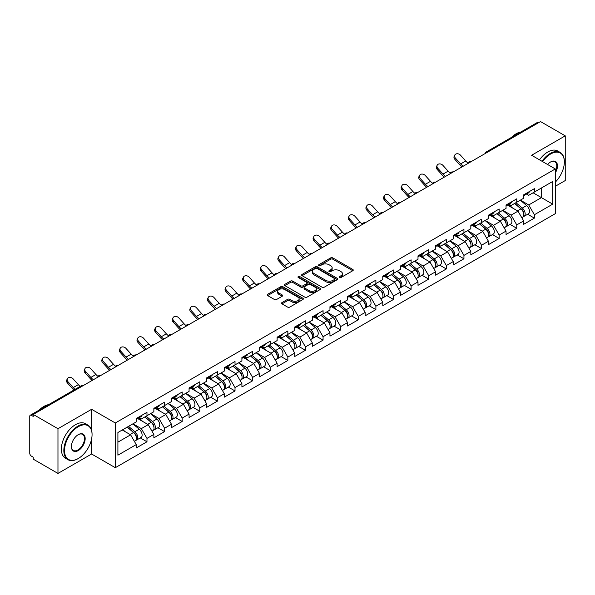 <?xml version="1.0" encoding="UTF-8"?>
<svg xmlns="http://www.w3.org/2000/svg" width="595" height="595" viewBox="0 0 595 595"><rect width="100%" height="100%" fill="white"/><g stroke="black" fill="none" stroke-linecap="round" stroke-linejoin="round"><path stroke-width="0.89" d="M339.47 277.508A1.093 0.632 0 0 0 341.017 277.508L352.79 270.718A1.569 0.907 0 0 0 353.252 270.078A1.569 0.907 0 0 0 352.79 269.438L332.843 257.918A1.569 0.907 0 0 0 330.627 257.918L318.861 264.716A1.093 0.632 0 0 0 318.533 265.162A1.093 0.632 0 0 0 318.861 265.615A1.093 0.632 0 0 0 320.408 265.615L321.932 264.73A5.013 2.893 0 0 1 329.02 264.73L330.686 265.69A5.013 2.893 0 0 1 332.151 267.743A5.013 2.893 0 0 1 330.686 269.788L329.161 270.666A1.093 0.632 0 0 0 328.842 271.112A1.093 0.632 0 0 0 329.161 271.565A1.093 0.632 0 0 0 330.716 271.565L332.233 270.68A5.013 2.893 0 0 1 339.329 270.68L340.987 271.64A5.013 2.893 0 0 1 342.46 273.693A5.013 2.893 0 0 1 340.987 275.738L339.47 276.615A1.093 0.632 0 0 0 339.143 277.062A1.093 0.632 0 0 0 339.47 277.508L339.47 276.615M281.993 302.572A1.569 0.907 0 0 0 281.532 303.212A1.569 0.907 0 0 0 281.993 303.852L287.586 307.079A1.569 0.907 0 0 0 289.802 307.079L302.877 299.53A1.569 0.907 0 0 0 303.331 298.891A1.569 0.907 0 0 0 302.877 298.251L282.93 286.738A1.569 0.907 0 0 0 280.714 286.738L267.638 294.287A1.569 0.907 0 0 0 267.185 294.927A1.569 0.907 0 0 0 267.638 295.566L274.399 299.471A1.569 0.907 0 0 0 276.615 299.471L282.209 296.236A1.569 0.907 0 0 0 282.67 295.596A1.569 0.907 0 0 0 282.209 294.956L278.862 293.023A4.195 2.417 0 0 1 277.634 291.312A4.195 2.417 0 0 1 280.223 289.073A4.195 2.417 0 0 1 284.789 289.601L297.916 297.18A4.195 2.417 0 0 1 299.144 298.891A4.195 2.417 0 0 1 296.555 301.13A4.195 2.417 0 0 1 291.989 300.601L289.802 299.337A1.569 0.907 0 0 0 287.586 299.337L281.993 302.572L281.993 303.852L287.586 300.646L287.586 299.337M91.608 409.301L57.968 428.72L33.246 414.447L540.528 121.573L565.25 135.846L531.61 155.265L555.313 168.95L115.311 422.986L91.608 409.301L91.608 430.43M322.044 287.184A1.569 0.907 0 0 0 324.26 287.184L337.335 279.635A1.569 0.907 0 0 0 337.789 278.995A1.569 0.907 0 0 0 337.335 278.356L317.388 266.843A1.569 0.907 0 0 0 315.171 266.843L302.096 274.392A1.569 0.907 0 0 0 301.643 275.031A1.569 0.907 0 0 0 302.096 275.671L322.044 287.184M298.712 277.746A1.093 0.632 0 0 1 299.828 277.902L299.828 276.601L320.103 288.307A1.569 0.907 0 0 1 320.564 288.947A1.569 0.907 0 0 1 320.103 289.587L307.027 297.136A1.569 0.907 0 0 1 304.811 297.136L284.871 285.622L284.871 284.343A1.569 0.907 0 0 0 284.41 284.983A1.569 0.907 0 0 0 284.871 285.622M284.871 284.343L290.464 281.108A1.569 0.907 0 0 1 292.68 281.108L300.772 285.779A1.569 0.907 0 0 0 302.989 285.779L306.7 283.637A1.569 0.907 0 0 0 307.154 282.997A1.569 0.907 0 0 0 306.7 282.357L298.274 277.493A1.093 0.632 0 0 1 297.954 277.047A1.093 0.632 0 0 1 298.63 276.459A1.093 0.632 0 0 1 299.828 276.601M57.968 428.72L57.968 473.427L91.608 454.007L115.311 467.692L115.311 422.986M115.311 467.692L555.313 213.657L555.313 168.95M140.279 437.92L146.972 441.788L146.972 438.396L141.335 428.623L132.975 423.804M146.972 441.788L136.255 447.976L136.255 444.591L117.907 455.182L117.907 432.498L136.255 421.907L136.255 418.523L146.972 412.328L146.972 415.719L153.86 411.74L153.86 408.356L164.584 402.161L164.584 405.552L171.472 401.58L171.472 398.189L182.196 391.993L182.196 395.385L189.076 391.413L189.076 388.022L199.801 381.834L199.801 385.218L206.688 381.246L206.688 377.855L217.413 371.667L217.413 375.051L224.3 371.079L224.3 367.688L235.018 361.5L235.018 364.884L241.905 360.912L241.905 357.521L252.63 351.333L252.63 354.717L259.517 350.745L259.517 347.354L270.242 341.166L270.242 344.55L277.129 340.578L277.129 337.187L287.846 330.999L287.846 334.383L294.733 330.411L294.733 327.019L305.458 320.831L305.458 324.223L312.345 320.244L312.345 316.852L323.07 310.664L323.07 314.056L329.95 310.077L329.95 306.685L340.675 300.497L340.675 303.889L347.562 299.91L347.562 296.526L358.287 290.33L358.287 293.722L365.174 289.743L365.174 286.359L375.891 280.163L375.891 283.555L382.778 279.576L382.778 276.192L393.503 269.996L393.503 273.388L400.39 269.409L400.39 266.024L411.115 259.829L411.115 263.221L418.002 259.242L418.002 255.857L428.72 249.662L428.72 253.054L435.607 249.082L435.607 245.69L446.332 239.495L446.332 242.886L453.219 238.915L453.219 235.523L463.944 229.335L463.944 232.719L470.823 228.748L470.823 225.356L481.548 219.168L481.548 222.552L488.436 218.581L488.436 215.189L499.16 209.001L499.16 212.385L506.048 208.414L506.048 205.022L516.765 198.834L516.765 202.218L523.652 198.247L523.652 194.855L534.377 188.667L534.377 192.051L552.718 181.468L552.718 204.145L534.377 214.736L528.732 204.955L520.38 200.136M527.683 214.26L534.377 218.12L534.377 214.736M534.377 218.12L523.652 224.315L523.652 220.924L516.765 224.903L511.127 215.122L502.768 210.303M510.071 224.419L516.765 228.287L516.765 224.903M516.765 228.287L506.048 234.482L506.048 231.091L499.16 235.07L493.515 225.289L485.163 220.47M492.459 234.586L499.16 238.454L499.16 235.07M499.16 238.454L488.436 244.649L488.436 241.258L481.548 245.237L475.903 235.456L467.551 230.637M474.855 244.753L481.548 248.621L481.548 245.237M481.548 248.621L470.823 254.816L470.823 251.425L463.944 255.404L458.299 245.623L449.946 240.804M457.243 254.92L463.944 258.788L463.944 255.404M463.944 258.788L453.219 264.983L453.219 261.592L446.332 265.563L440.687 255.791L432.334 250.971M439.631 265.087L446.332 268.955L446.332 265.563M446.332 268.955L435.607 275.15L435.607 271.759L428.72 275.73L423.075 265.958L414.722 261.138M422.026 275.254L428.72 279.122L428.72 275.73M428.72 279.122L418.002 285.31L418.002 281.926L411.115 285.897L405.47 276.125L397.118 271.305M404.414 285.421L411.115 289.289L411.115 285.897M411.115 289.289L400.39 295.477L400.39 292.093L393.503 296.065L387.858 286.292L379.506 281.465M386.81 295.589L393.503 299.456L393.503 296.065M393.503 299.456L382.778 305.644L382.778 302.26L375.891 306.232L370.254 296.459L361.894 291.632M369.197 305.756L375.891 309.623L375.891 306.232M375.891 309.623L365.174 315.811L365.174 312.427L358.287 316.399L352.642 306.626L344.289 301.799M351.586 315.923L358.287 319.79L358.287 316.399M358.287 319.79L347.562 325.978L347.562 322.594L340.675 326.566L335.03 316.793L326.677 311.966M333.981 326.09L340.675 329.957L340.675 326.566M340.675 329.957L329.95 336.145L329.95 332.754L323.07 336.733L317.425 326.96L309.073 322.133M316.369 336.257L323.07 340.124L323.07 336.733M323.07 340.124L312.345 346.312L312.345 342.921L305.458 346.9L299.813 337.127L291.461 332.3M298.764 346.424L305.458 350.291L305.458 346.9M305.458 350.291L294.733 356.479L294.733 353.088L287.846 357.067L282.209 347.287L273.849 342.467M281.152 356.591L287.846 360.458L287.846 357.067M287.846 360.458L277.129 366.646L277.129 363.255L270.242 367.234L264.596 357.454L256.244 352.634M263.54 366.758L270.242 370.618L270.242 367.234M270.242 370.618L259.517 376.813L259.517 373.422L252.63 377.401L246.984 367.621L238.632 362.801M245.936 376.918L252.63 380.785L252.63 377.401M252.63 380.785L241.905 386.981L241.905 383.589L235.018 387.568L229.38 377.788L221.028 372.968M228.324 387.085L235.018 390.952L235.018 387.568M235.018 390.952L224.3 397.148L224.3 393.756L217.413 397.735L211.768 387.955L203.416 383.135M210.712 397.252L217.413 401.119L217.413 397.735M217.413 401.119L206.688 407.315L206.688 403.923L199.801 407.902L194.156 398.122L185.804 393.302M193.107 407.419L199.801 411.286L199.801 407.902M199.801 411.286L189.076 417.482L189.076 414.09L182.196 418.062L176.551 408.289L168.199 403.47M175.495 417.586L182.196 421.453L182.196 418.062M182.196 421.453L171.472 427.649L171.472 424.257L164.584 428.229L158.939 418.456L150.587 413.637M157.891 427.753L164.584 431.62L164.584 428.229M164.584 431.62L153.86 437.808L153.86 434.424L146.972 438.396M139.148 417.72L141.335 418.977L146.972 415.719M141.335 428.623L148.215 424.644L137.683 418.568M153.86 434.424L148.215 424.644M156.76 407.553L158.939 408.81L164.584 405.552M158.939 418.456L165.827 414.484L155.288 408.401M171.472 424.257L165.827 414.484M174.365 397.386L176.551 398.643L182.196 395.385M176.551 408.289L183.439 404.317L172.9 398.234M189.076 414.09L183.439 404.317M191.977 387.219L194.156 388.476L199.801 385.218M194.156 398.122L201.043 394.15L190.512 388.066M206.688 403.923L201.043 394.15M209.589 377.051L211.768 378.308L217.413 375.051M211.768 387.955L218.655 383.983L208.116 377.899M224.3 393.756L218.655 383.983M227.193 366.884L229.38 368.141L235.018 364.884M229.38 377.788L236.26 373.816L225.728 367.732M241.905 383.589L236.26 373.816M244.805 356.717L246.984 357.974L252.63 354.717M246.984 367.621L253.872 363.649L243.34 357.565M259.517 373.422L253.872 363.649M262.41 346.55L264.596 347.815L270.242 344.55M264.596 357.454L271.484 353.482L260.945 347.398M277.129 363.255L271.484 353.482M280.022 336.383L282.209 337.648L287.846 334.383M282.209 347.287L289.088 343.315L278.557 337.231M294.733 353.088L289.088 343.315M297.634 326.216L299.813 327.481L305.458 324.223M299.813 337.127L306.7 333.148L296.161 327.064M312.345 342.921L306.7 333.148M315.238 316.049L317.425 317.313L323.07 314.056M317.425 326.96L324.312 322.981L313.773 316.897M329.95 332.754L324.312 322.981M332.85 305.882L335.03 307.146L340.675 303.889M335.03 316.793L341.917 312.814L331.385 306.73M347.562 322.594L341.917 312.814M350.462 295.722L352.642 296.979L358.287 293.722M352.642 306.626L359.529 302.647L348.99 296.563M365.174 312.427L359.529 302.647M368.067 285.555L370.254 286.812L375.891 283.555M370.254 296.459L377.133 292.48L366.602 286.396M382.778 302.26L377.133 292.48M385.679 275.388L387.858 276.645L393.503 273.388M387.858 286.292L394.745 282.313L384.214 276.236M400.39 292.093L394.745 282.313M403.284 265.221L405.47 266.478L411.115 263.221M405.47 276.125L412.357 272.146L401.818 266.069M418.002 281.926L412.357 272.146M420.896 255.054L423.075 256.311L428.72 253.054M423.075 265.958L429.962 261.986L419.43 255.902M435.607 271.759L429.962 261.986M438.508 244.887L440.687 246.144L446.332 242.886M440.687 255.791L447.574 251.819L437.035 245.735M453.219 261.592L447.574 251.819M456.112 234.72L458.299 235.977L463.944 232.719M458.299 245.623L465.186 241.652L454.647 235.568M470.823 251.425L465.186 241.652M473.724 224.553L475.903 225.81L481.548 222.552M475.903 235.456L482.79 231.485L472.259 225.401M488.436 241.258L482.79 231.485M491.336 214.386L493.515 215.643L499.16 212.385M493.515 225.289L500.402 221.318L489.863 215.234M506.048 231.091L500.402 221.318M508.941 204.219L511.127 205.476L516.765 202.218M511.127 215.122L518.007 211.151L507.476 205.067M523.652 220.924L518.007 211.151M538.839 122.548L487.699 152.075M486.978 152.491A2.395 1.383 120 0 1 487.588 152.008A2.395 1.383 60 0 0 486.39 151.889L537.523 122.369A2.395 1.383 60 0 1 538.72 122.488M526.553 194.052L528.732 195.316L534.377 192.051M528.732 204.955L541.435 197.629L541.435 187.983L552.718 181.468M533.083 192.802L552.718 204.145M555.313 186.287L565.25 180.553L565.25 135.846M57.968 473.427L33.246 459.154L33.246 457.198L31.446 456.157A2.395 1.383 -120 0 1 29.75 453.226L29.75 416.336A2.395 1.383 -120 0 1 30.248 415.243A2.395 1.383 -120 0 1 31.446 415.362L33.246 416.403L33.246 414.447M117.907 442.145L130.61 434.811L122.258 429.992M136.255 444.591L130.61 434.811M91.608 454.007L91.608 438.954M339.901 277.664L340.987 277.039A5.013 2.893 0 0 0 342.46 274.994L342.46 273.693M332.151 267.743L332.151 269.044A5.013 2.893 0 0 1 330.686 271.089L329.6 271.714M352.768 270.725L332.843 259.227A1.569 0.907 0 0 0 330.627 259.227L319.299 265.764M337.335 278.356L337.335 279.635L317.388 268.144A1.569 0.907 0 0 0 315.171 268.144L302.119 275.686L302.096 274.392M334.561 279.449A1.093 0.632 0 0 0 334.888 278.995A1.093 0.632 0 0 0 334.561 278.549L317.061 268.442A1.093 0.632 0 0 0 315.506 268.442L313.9 269.371A5.013 2.893 0 0 0 312.435 271.417A5.013 2.893 0 0 0 313.9 273.462L325.867 280.371A5.013 2.893 0 0 0 332.955 280.371L334.561 279.449L334.561 280.751A1.093 0.632 0 0 0 334.888 280.305L334.888 278.995M312.435 271.417L312.435 272.718A5.013 2.893 0 0 0 313.9 274.771L313.9 273.462M334.561 280.751L332.955 281.68A5.013 2.893 0 0 1 325.867 281.68L313.9 274.771M284.893 285.63L290.464 282.409L290.464 281.108M307.154 282.997L307.154 284.298A1.569 0.907 0 0 1 306.7 284.938L302.989 287.08A1.569 0.907 0 0 1 300.772 287.08L292.68 282.409A1.569 0.907 0 0 0 290.464 282.409M299.828 277.902L320.08 289.594M309.162 290.628A4.195 2.417 0 0 0 313.729 291.148A4.195 2.417 0 0 0 316.317 288.917A4.195 2.417 0 0 0 315.09 287.199L310.464 284.529A1.569 0.907 0 0 0 308.247 284.529L304.536 286.678A1.569 0.907 0 0 0 304.075 287.318A1.569 0.907 0 0 0 304.536 287.958L309.162 290.628L309.162 291.929A4.195 2.417 0 0 0 313.729 292.45A4.195 2.417 0 0 0 316.317 290.219L316.317 288.917M304.075 287.318L304.075 288.62A1.569 0.907 0 0 0 304.536 289.259L304.536 287.958M309.162 291.929L304.536 289.259M299.144 298.891L299.144 300.2A4.195 2.417 0 0 1 296.555 302.431A4.195 2.417 0 0 1 291.989 301.91L289.802 300.646A1.569 0.907 0 0 0 287.586 300.646M277.634 291.312L277.634 292.614A4.195 2.417 0 0 0 278.862 294.324L278.862 293.023M282.194 296.25L278.862 294.324M302.855 299.545L282.93 288.039A1.569 0.907 0 0 0 280.714 288.039L267.661 295.581M522.313 209.849L521.518 209.395M523.317 216.565A5.266 3.042 -120 0 0 524.083 216.327A5.266 3.042 -120 0 0 525.035 212.653A5.266 3.042 -120 0 0 522.291 208.064L515.939 202.702M524.083 216.327L528.434 213.821A5.266 3.042 -120 0 0 529.379 210.139A5.266 3.042 -120 0 0 526.635 205.55L520.283 200.195M514.712 203.408L521.964 209.522A3.191 1.845 60 0 1 523.682 213.456M521.77 217.666L522.73 217.116A5.266 3.042 -120 0 0 523.682 213.434A5.266 3.042 -120 0 0 520.937 208.845L514.586 203.483M512.749 208.116L508.465 204.494M461.936 166.95A12.77 7.371 60 0 1 460.024 165.105L454.84 159.334A3.592 2.752 -152.4 0 1 454.201 156.202L454.818 155.02A3.592 2.752 27.6 0 0 455.465 158.151L460.642 163.923A10.695 6.173 -120 0 0 463.23 166.198M467.886 162.971A10.695 6.173 -120 0 1 465.721 160.992L460.537 155.221A3.592 2.752 27.6 0 0 454.818 155.02M525.065 194.037A5.266 3.042 60 0 1 524.083 195.472A5.266 3.042 60 0 1 523.652 195.658M529.416 191.53A5.266 3.042 60 0 1 528.434 192.966L524.083 195.472M555.313 182.122A19.479 11.245 120 0 0 564.35 161.981A19.479 11.245 120 0 0 550.576 154.031A19.479 11.245 120 0 0 542.581 161.595M542 161.26A19.955 11.521 -60 0 1 550.234 153.443A19.955 11.521 -60 0 1 560.215 152.454A19.955 11.521 -60 0 1 564.35 161.587A19.955 11.521 -60 0 1 564.343 161.788M547.586 164.488A9.736 5.623 -60 0 1 550.576 161.981L550.576 161.981A9.736 5.623 -60 0 1 556.972 163.29A9.736 5.623 -60 0 1 555.313 172.959M555.313 171.568A9.26 5.348 120 0 0 554.867 161.714A9.26 5.348 120 0 0 550.405 162.078M511.403 137.452A19.955 11.521 -60 0 1 516.148 133.756A19.955 11.521 -60 0 1 520.893 131.971M539.516 159.832A19.955 11.521 -60 0 1 547.757 152.008A19.955 11.521 -60 0 1 557.731 151.018L560.215 152.454M77.952 458.7L78.287 458.507A19.479 11.245 120 0 0 92.061 434.647A19.479 11.245 120 0 0 78.287 426.697A19.479 11.245 120 0 0 64.52 450.549A19.479 11.245 120 0 0 78.287 458.507L77.952 458.7A19.955 11.521 -60 0 1 67.971 459.69A19.955 11.521 -60 0 1 64.915 443.699A19.955 11.521 -60 0 1 77.952 426.117A19.955 11.521 -60 0 1 87.926 425.128A19.955 11.521 -60 0 1 92.061 434.261A19.955 11.521 -60 0 1 92.061 434.454M78.287 434.647L78.287 434.647A9.736 5.623 -60 0 1 85.174 438.627A9.736 5.623 -60 0 1 78.287 450.556A9.736 5.623 -60 0 1 71.4 446.577A9.736 5.623 -60 0 1 78.287 434.647L78.287 434.647M71.407 446.376A9.26 5.348 120 0 0 73.319 450.422A9.26 5.348 120 0 0 77.952 449.969A9.26 5.348 120 0 0 83.999 441.81A9.26 5.348 120 0 0 82.579 434.387A9.26 5.348 120 0 0 78.116 434.752M39.114 410.119A19.955 11.521 -60 0 1 43.859 406.43A19.955 11.521 -60 0 1 48.604 404.645M67.971 459.69L65.487 458.254A19.955 11.521 -60 0 1 62.43 442.264A19.955 11.521 -60 0 1 75.468 424.681A19.955 11.521 -60 0 1 85.442 423.692L87.926 425.128M504.701 220.016L503.913 219.562M505.713 226.732A5.266 3.042 -120 0 0 506.479 226.494A5.266 3.042 -120 0 0 507.423 222.82A5.266 3.042 -120 0 0 504.679 218.224L498.327 212.869M506.479 226.494L510.822 223.988A5.266 3.042 -120 0 0 511.767 220.306A5.266 3.042 -120 0 0 509.03 215.717L502.671 210.355M497.108 213.575L504.352 219.689A3.191 1.845 60 0 1 506.077 223.623M504.166 227.833L505.125 227.283A5.266 3.042 -120 0 0 506.07 223.601A5.266 3.042 -120 0 0 503.325 219.012L496.974 213.65M495.144 218.283L490.853 214.661M487.089 230.183L486.301 229.73M488.101 236.899A5.266 3.042 -120 0 0 488.867 236.661A5.266 3.042 -120 0 0 489.811 232.98A5.266 3.042 -120 0 0 487.074 228.391L480.715 223.036M488.867 236.661L493.218 234.155A5.266 3.042 -120 0 0 494.162 230.473A5.266 3.042 -120 0 0 491.418 225.884L485.066 220.522M479.496 223.742L486.74 229.856A3.191 1.845 60 0 1 488.465 233.79M486.554 238L487.513 237.45A5.266 3.042 -120 0 0 488.458 233.768A5.266 3.042 -120 0 0 485.713 229.179L479.362 223.817M477.532 228.443L473.248 224.828M469.485 240.35L468.696 239.897M470.496 247.066A5.266 3.042 -120 0 0 471.262 246.828A5.266 3.042 -120 0 0 472.207 243.147A5.266 3.042 -120 0 0 469.462 238.558L463.111 233.203M471.262 246.828L475.606 244.322A5.266 3.042 -120 0 0 476.55 240.64A5.266 3.042 -120 0 0 473.806 236.051L467.454 230.689M461.884 233.909L469.135 240.023A3.191 1.845 60 0 1 470.853 243.957M468.942 248.167L469.901 247.609A5.266 3.042 -120 0 0 470.853 243.935A5.266 3.042 -120 0 0 468.109 239.339L461.757 233.984M459.92 238.61L455.636 234.995M451.873 250.517L451.084 250.064M452.884 257.233A5.266 3.042 -120 0 0 453.65 256.995A5.266 3.042 -120 0 0 454.595 253.314A5.266 3.042 -120 0 0 451.85 248.725L445.499 243.37M453.65 256.995L457.994 254.489A5.266 3.042 -120 0 0 458.946 250.807A5.266 3.042 -120 0 0 456.201 246.218L449.85 240.856M444.279 244.076L451.523 250.19A3.191 1.845 60 0 1 453.249 254.125M451.337 258.334L452.297 257.776A5.266 3.042 -120 0 0 453.241 254.095A5.266 3.042 -120 0 0 450.497 249.506L444.145 244.151M442.316 248.777L438.024 245.162M434.268 260.684L433.472 260.231M435.272 267.4A5.266 3.042 -120 0 0 436.038 267.162A5.266 3.042 -120 0 0 436.99 263.481A5.266 3.042 -120 0 0 434.246 258.892L427.894 253.537M436.038 267.162L440.389 264.656A5.266 3.042 -120 0 0 441.334 260.974A5.266 3.042 -120 0 0 438.589 256.386L432.238 251.023M426.667 254.243L433.911 260.357A3.191 1.845 60 0 1 435.637 264.292M433.725 268.501L434.685 267.943A5.266 3.042 -120 0 0 435.629 264.262A5.266 3.042 -120 0 0 432.892 259.673L426.533 254.318M424.704 258.944L420.42 255.329M444.331 177.109A12.77 7.371 60 0 1 442.42 175.272L437.236 169.501A3.592 2.752 -152.4 0 1 436.589 166.369L437.206 165.187A3.592 2.752 27.6 0 0 437.853 168.318L443.037 174.09A10.695 6.173 -120 0 0 445.618 176.365M450.274 173.138A10.695 6.173 -120 0 1 448.117 171.159L442.933 165.388A3.592 2.752 27.6 0 0 437.206 165.187M507.461 204.204A5.266 3.042 60 0 1 506.479 205.639A5.266 3.042 60 0 1 506.048 205.818M511.804 201.698A5.266 3.042 60 0 1 510.822 203.133L506.479 205.639M426.719 187.276A12.77 7.371 60 0 1 424.808 185.439L419.624 179.668A3.592 2.752 -152.4 0 1 418.984 176.537L419.601 175.354A3.592 2.752 27.6 0 0 420.241 178.485L425.425 184.257A10.695 6.173 -120 0 0 428.013 186.533M432.669 183.305A10.695 6.173 -120 0 1 430.505 181.326L425.321 175.555A3.592 2.752 27.6 0 0 419.601 175.354M489.849 214.371A5.266 3.042 60 0 1 488.867 215.807A5.266 3.042 60 0 1 488.436 215.985M494.192 211.865A5.266 3.042 60 0 1 493.218 213.3L488.867 215.807M409.115 197.443A12.77 7.371 60 0 1 407.203 195.606L402.019 189.835A3.592 2.752 -152.4 0 1 401.372 186.704L401.989 185.521A3.592 2.752 27.6 0 0 402.637 188.652L407.82 194.424A10.695 6.173 -120 0 0 410.401 196.7M415.057 193.472A10.695 6.173 -120 0 1 412.9 191.493L407.716 185.722A3.592 2.752 27.6 0 0 401.989 185.521M472.237 224.538A5.266 3.042 60 0 1 471.262 225.974A5.266 3.042 60 0 1 470.823 226.152M476.588 222.032A5.266 3.042 60 0 1 475.606 223.467L471.262 225.974M391.503 207.61A12.77 7.371 60 0 1 389.591 205.773L384.407 200.002A3.592 2.752 -152.4 0 1 383.768 196.871L384.385 195.688A3.592 2.752 27.6 0 0 385.024 198.819L390.208 204.591A10.695 6.173 -120 0 0 392.797 206.867M397.445 203.639A10.695 6.173 -120 0 1 395.288 201.66L390.104 195.889A3.592 2.752 27.6 0 0 384.385 195.688M454.632 234.705A5.266 3.042 60 0 1 453.65 236.141A5.266 3.042 60 0 1 453.219 236.319M458.976 232.199A5.266 3.042 60 0 1 457.994 233.634L453.65 236.141M373.891 217.777A12.77 7.371 60 0 1 371.979 215.94L366.795 210.169A3.592 2.752 -152.4 0 1 366.156 207.038L366.773 205.855A3.592 2.752 27.6 0 0 367.413 208.986L372.596 214.758A10.695 6.173 -120 0 0 375.185 217.034M379.841 213.806A10.695 6.173 -120 0 1 377.676 211.827L372.492 206.056A3.592 2.752 27.6 0 0 366.773 205.855M437.02 244.872A5.266 3.042 60 0 1 436.038 246.308A5.266 3.042 60 0 1 435.607 246.486M441.364 242.366A5.266 3.042 60 0 1 440.389 243.801L436.038 246.308M416.656 270.851L415.868 270.398M417.668 277.567A5.266 3.042 -120 0 0 418.434 277.329A5.266 3.042 -120 0 0 419.378 273.648A5.266 3.042 -120 0 0 416.634 269.059L410.282 263.697M418.434 277.329L422.777 274.823A5.266 3.042 -120 0 0 423.722 271.142A5.266 3.042 -120 0 0 420.977 266.553L414.626 261.19M409.055 264.403L416.307 270.524A3.191 1.845 60 0 1 418.032 274.451M416.121 278.668L417.08 278.11A5.266 3.042 -120 0 0 418.025 274.429A5.266 3.042 -120 0 0 415.28 269.84L408.929 264.485M407.099 269.111L402.808 265.496M356.286 227.945A12.77 7.371 60 0 1 354.375 226.1L349.191 220.336A3.592 2.752 -152.4 0 1 348.544 217.205L349.161 216.022A3.592 2.752 27.6 0 0 349.808 219.153L354.992 224.925A10.695 6.173 -120 0 0 357.573 227.201M362.229 223.965A10.695 6.173 -120 0 1 360.072 221.987L354.888 216.223A3.592 2.752 27.6 0 0 349.161 216.022M419.416 255.039A5.266 3.042 60 0 1 418.434 256.475A5.266 3.042 60 0 1 418.002 256.653M423.759 252.533A5.266 3.042 60 0 1 422.777 253.968L418.434 256.475M399.044 281.019L398.256 280.565M400.056 287.735A5.266 3.042 -120 0 0 400.822 287.497A5.266 3.042 -120 0 0 401.766 283.815A5.266 3.042 -120 0 0 399.029 279.226L392.67 273.864M400.822 287.497L405.165 284.99A5.266 3.042 -120 0 0 406.117 281.309A5.266 3.042 -120 0 0 403.373 276.72L397.021 271.357M391.451 274.57L398.695 280.684A3.191 1.845 60 0 1 400.42 284.618M398.509 288.835L399.468 288.278A5.266 3.042 -120 0 0 400.413 284.596A5.266 3.042 -120 0 0 397.668 280.007L391.317 274.652M389.487 279.278L385.196 275.663M338.674 238.112A12.77 7.371 60 0 1 336.763 236.267L331.579 230.503A3.592 2.752 -152.4 0 1 330.939 227.372L331.556 226.189A3.592 2.752 27.6 0 0 332.196 229.32L337.38 235.092A10.695 6.173 -120 0 0 339.968 237.368M344.617 234.133A10.695 6.173 -120 0 1 342.46 232.154L337.276 226.39A3.592 2.752 27.6 0 0 331.556 226.189M401.804 265.206A5.266 3.042 60 0 1 400.822 266.642A5.266 3.042 60 0 1 400.39 266.82M406.147 262.7A5.266 3.042 60 0 1 405.165 264.135L400.822 266.642M381.44 291.186L380.644 290.732M382.444 297.902A5.266 3.042 -120 0 0 383.21 297.664A5.266 3.042 -120 0 0 384.162 293.982A5.266 3.042 -120 0 0 381.417 289.393L375.066 284.031M383.21 297.664L387.561 295.157A5.266 3.042 -120 0 0 388.505 291.476A5.266 3.042 -120 0 0 385.761 286.887L379.409 281.524M373.839 284.737L381.09 290.851A3.191 1.845 60 0 1 382.808 294.785M380.897 299.002L381.856 298.445A5.266 3.042 -120 0 0 382.808 294.763A5.266 3.042 -120 0 0 380.064 290.174L373.712 284.819M371.875 289.445L367.591 285.831M321.062 248.279A12.77 7.371 60 0 1 319.151 246.434L313.967 240.67A3.592 2.752 -152.4 0 1 313.327 237.539L313.944 236.356A3.592 2.752 27.6 0 0 314.591 239.488L319.768 245.259A10.695 6.173 -120 0 0 322.356 247.535M327.012 244.3A10.695 6.173 -120 0 1 324.848 242.321L319.664 236.557A3.592 2.752 27.6 0 0 313.944 236.356M384.191 275.373A5.266 3.042 60 0 1 383.21 276.809A5.266 3.042 60 0 1 382.778 276.987M388.542 272.867A5.266 3.042 60 0 1 387.561 274.302L383.21 276.809M363.828 301.353L363.039 300.899M364.839 308.069A5.266 3.042 -120 0 0 365.605 307.831A5.266 3.042 -120 0 0 366.55 304.149A5.266 3.042 -120 0 0 363.805 299.56L357.454 294.198M365.605 307.831L369.949 305.324A5.266 3.042 -120 0 0 370.893 301.643A5.266 3.042 -120 0 0 368.156 297.054L361.797 291.691M356.234 294.904L363.478 301.018A3.191 1.845 60 0 1 365.204 304.952M363.292 309.169L364.252 308.612A5.266 3.042 -120 0 0 365.196 304.93A5.266 3.042 -120 0 0 362.452 300.341L356.1 294.979M354.27 299.612L349.979 295.998M303.457 258.446A12.77 7.371 60 0 1 301.546 256.601L296.362 250.837A3.592 2.752 -152.4 0 1 295.715 247.706L296.332 246.523A3.592 2.752 27.6 0 0 296.979 249.655L302.163 255.426A10.695 6.173 -120 0 0 304.744 257.702M309.4 254.467A10.695 6.173 -120 0 1 307.243 252.488L302.059 246.724A3.592 2.752 27.6 0 0 296.332 246.523M366.587 285.541A5.266 3.042 60 0 1 365.605 286.976A5.266 3.042 60 0 1 365.174 287.154M370.93 283.034A5.266 3.042 60 0 1 369.949 284.47L365.605 286.976M346.216 311.52L345.427 311.059M347.227 318.236A5.266 3.042 -120 0 0 347.993 317.998A5.266 3.042 -120 0 0 348.945 314.316A5.266 3.042 -120 0 0 346.201 309.727L339.842 304.365M347.993 317.998L352.344 315.484A5.266 3.042 -120 0 0 353.289 311.81A5.266 3.042 -120 0 0 350.544 307.221L344.193 301.858M338.622 305.071L345.866 311.185A3.191 1.845 60 0 1 347.592 315.119M345.68 319.329L346.64 318.779A5.266 3.042 -120 0 0 347.584 315.097A5.266 3.042 -120 0 0 344.847 310.508L338.488 305.146M336.658 309.779L332.374 306.165M285.845 268.613A12.77 7.371 60 0 1 283.934 266.768L278.75 260.997A3.592 2.752 -152.4 0 1 278.11 257.866L278.728 256.69A3.592 2.752 27.6 0 0 279.367 259.822L284.551 265.593A10.695 6.173 -120 0 0 287.14 267.869M291.795 264.634A10.695 6.173 -120 0 1 289.631 262.655L284.447 256.884A3.592 2.752 27.6 0 0 278.728 256.69M348.975 295.708A5.266 3.042 60 0 1 347.993 297.143A5.266 3.042 60 0 1 347.562 297.322M353.318 293.194A5.266 3.042 60 0 1 352.344 294.629L347.993 297.143M328.611 321.687L327.823 321.226M329.623 328.403A5.266 3.042 -120 0 0 330.389 328.165A5.266 3.042 -120 0 0 331.333 324.483A5.266 3.042 -120 0 0 328.589 319.894L322.237 314.532M330.389 328.165L334.732 325.651A5.266 3.042 -120 0 0 335.677 321.969A5.266 3.042 -120 0 0 332.932 317.38L326.581 312.025M321.01 315.238L328.262 321.352A3.191 1.845 60 0 1 329.98 325.287M328.068 329.496L329.028 328.946A5.266 3.042 -120 0 0 329.98 325.264A5.266 3.042 -120 0 0 327.235 320.675L320.884 315.313M319.046 319.946L314.762 316.332M268.241 278.78A12.77 7.371 60 0 1 266.329 276.935L261.146 271.164A3.592 2.752 -152.4 0 1 260.498 268.033L261.116 266.858A3.592 2.752 27.6 0 0 261.763 269.989L266.947 275.753A10.695 6.173 -120 0 0 269.528 278.036M274.183 274.801A10.695 6.173 -120 0 1 272.027 272.822L266.843 267.051A3.592 2.752 27.6 0 0 261.116 266.858M331.363 305.875A5.266 3.042 60 0 1 330.389 307.31A5.266 3.042 60 0 1 329.95 307.489M335.714 303.361A5.266 3.042 60 0 1 334.732 304.796L330.389 307.31M310.999 331.854L310.211 331.393M312.011 338.57A5.266 3.042 -120 0 0 312.777 338.332A5.266 3.042 -120 0 0 313.721 334.65A5.266 3.042 -120 0 0 310.977 330.061L304.625 324.699M312.777 338.332L317.12 335.818A5.266 3.042 -120 0 0 318.072 332.136A5.266 3.042 -120 0 0 315.328 327.548L308.976 322.192M303.405 325.406L310.649 331.519A3.191 1.845 60 0 1 312.375 335.454M310.464 339.663L311.423 339.113A5.266 3.042 -120 0 0 312.368 335.431A5.266 3.042 -120 0 0 309.623 330.842L303.272 325.48M301.442 330.113L297.15 326.491M250.629 288.947A12.77 7.371 60 0 1 248.717 287.102L243.534 281.331A3.592 2.752 -152.4 0 1 242.894 278.2L243.511 277.025A3.592 2.752 27.6 0 0 244.151 280.156L249.335 285.92A10.695 6.173 -120 0 0 251.923 288.196M256.571 284.968A10.695 6.173 -120 0 1 254.415 282.989L249.231 277.218A3.592 2.752 27.6 0 0 243.511 277.025M313.758 316.042A5.266 3.042 60 0 1 312.777 317.477A5.266 3.042 60 0 1 312.345 317.656M318.102 313.528A5.266 3.042 60 0 1 317.12 314.963L312.777 317.477M293.395 342.021L292.599 341.56M294.399 348.737A5.266 3.042 -120 0 0 295.165 348.499A5.266 3.042 -120 0 0 296.117 344.817A5.266 3.042 -120 0 0 293.372 340.228L287.021 334.866M295.165 348.499L299.516 345.985A5.266 3.042 -120 0 0 300.46 342.304A5.266 3.042 -120 0 0 297.716 337.715L291.364 332.36M285.793 335.573L293.038 341.686A3.191 1.845 60 0 1 294.763 345.621M292.852 349.83L293.811 349.28A5.266 3.042 -120 0 0 294.763 345.598A5.266 3.042 -120 0 0 292.019 341.009L285.659 335.647M283.83 340.281L279.546 336.658M233.017 299.114A12.77 7.371 60 0 1 231.105 297.269L225.922 291.498A3.592 2.752 -152.4 0 1 225.282 288.367L225.899 287.192A3.592 2.752 27.6 0 0 226.539 290.323L231.723 296.087A10.695 6.173 -120 0 0 234.311 298.363M238.967 295.135A10.695 6.173 -120 0 1 236.803 293.157L231.619 287.385A3.592 2.752 27.6 0 0 225.899 287.192M296.146 326.209A5.266 3.042 60 0 1 295.165 327.644A5.266 3.042 60 0 1 294.733 327.823M300.497 323.695A5.266 3.042 60 0 1 299.516 325.13L295.165 327.644M275.783 352.188L274.994 351.727M276.794 358.904A5.266 3.042 -120 0 0 277.56 358.666A5.266 3.042 -120 0 0 278.505 354.984A5.266 3.042 -120 0 0 275.76 350.396L269.409 345.033M277.56 358.666L281.904 356.152A5.266 3.042 -120 0 0 282.848 352.471A5.266 3.042 -120 0 0 280.104 347.882L273.752 342.527M268.181 345.74L275.433 351.853A3.191 1.845 60 0 1 277.158 355.788M275.247 359.997L276.206 359.447A5.266 3.042 -120 0 0 277.151 355.765A5.266 3.042 -120 0 0 274.407 351.176L268.055 345.814M266.225 350.448L261.934 346.826M215.412 309.281A12.77 7.371 60 0 1 213.501 307.437L208.317 301.665A3.592 2.752 -152.4 0 1 207.67 298.534L208.287 297.351A3.592 2.752 27.6 0 0 208.934 300.482L214.118 306.254A10.695 6.173 -120 0 0 216.699 308.53M221.355 305.302A10.695 6.173 -120 0 1 219.198 303.324L214.014 297.552A3.592 2.752 27.6 0 0 208.287 297.351M278.542 336.376A5.266 3.042 60 0 1 277.56 337.811A5.266 3.042 60 0 1 277.129 337.99M282.885 333.862A5.266 3.042 60 0 1 281.904 335.297L277.56 337.811M258.171 362.348L257.382 361.894M259.182 369.064A5.266 3.042 -120 0 0 259.948 368.833A5.266 3.042 -120 0 0 260.893 365.151A5.266 3.042 -120 0 0 258.156 360.563L251.797 355.2M259.948 368.833L264.292 366.319A5.266 3.042 -120 0 0 265.244 362.638A5.266 3.042 -120 0 0 262.499 358.049L256.147 352.694M250.577 355.907L257.821 362.02A3.191 1.845 60 0 1 259.546 365.955M257.635 370.164L258.594 369.614A5.266 3.042 -120 0 0 259.539 365.932A5.266 3.042 -120 0 0 256.795 361.344L250.443 355.981M248.613 360.615L244.329 356.993M197.8 319.448A12.77 7.371 60 0 1 195.889 317.604L190.705 311.832A3.592 2.752 -152.4 0 1 190.065 308.701L190.683 307.518A3.592 2.752 27.6 0 0 191.322 310.649L196.506 316.421A10.695 6.173 -120 0 0 199.094 318.697M203.75 315.469A10.695 6.173 -120 0 1 201.586 313.491L196.402 307.719A3.592 2.752 27.6 0 0 190.683 307.518M260.93 346.535A5.266 3.042 60 0 1 259.948 347.971A5.266 3.042 60 0 1 259.517 348.157M265.273 344.029A5.266 3.042 60 0 1 264.292 345.464L259.948 347.971M240.566 372.515L239.77 372.061M241.577 379.231A5.266 3.042 -120 0 0 242.336 378.993A5.266 3.042 -120 0 0 243.288 375.319A5.266 3.042 -120 0 0 240.544 370.722L234.192 365.367M242.336 378.993L246.687 376.486A5.266 3.042 -120 0 0 247.632 372.805A5.266 3.042 -120 0 0 244.887 368.216L238.536 362.853M232.965 366.074L240.216 372.187A3.191 1.845 60 0 1 241.934 376.122M240.023 380.331L240.982 379.781A5.266 3.042 -120 0 0 241.934 376.1A5.266 3.042 -120 0 0 239.19 371.511L232.838 366.148M231.001 370.782L226.717 367.16M180.188 329.608A12.77 7.371 60 0 1 178.277 327.771L173.1 321.999A3.592 2.752 -152.4 0 1 172.453 318.868L173.071 317.685A3.592 2.752 27.6 0 0 173.718 320.817L178.894 326.588A10.695 6.173 -120 0 0 181.482 328.864M186.138 325.636A10.695 6.173 -120 0 1 183.974 323.658L178.798 317.886A3.592 2.752 27.6 0 0 173.071 317.685M243.318 356.703A5.266 3.042 60 0 1 242.336 358.138A5.266 3.042 60 0 1 241.905 358.316M247.669 354.196A5.266 3.042 60 0 1 246.687 355.632L242.336 358.138M222.954 382.682L222.166 382.228M223.965 389.398A5.266 3.042 -120 0 0 224.732 389.16A5.266 3.042 -120 0 0 225.676 385.478A5.266 3.042 -120 0 0 222.932 380.889L216.58 375.534M224.732 389.16L229.075 386.653A5.266 3.042 -120 0 0 230.02 382.972A5.266 3.042 -120 0 0 227.283 378.383L220.924 373.02M215.36 376.241L222.604 382.354A3.191 1.845 60 0 1 224.33 386.289M222.418 390.498L223.378 389.948A5.266 3.042 -120 0 0 224.322 386.267A5.266 3.042 -120 0 0 221.578 381.678L215.226 376.315M213.397 380.941L209.105 377.327M162.584 339.775A12.77 7.371 60 0 1 160.672 337.938L155.488 332.166A3.592 2.752 -152.4 0 1 154.841 329.035L155.466 327.852A3.592 2.752 27.6 0 0 156.106 330.984L161.29 336.755A10.695 6.173 -120 0 0 163.878 339.031M168.526 335.803A10.695 6.173 -120 0 1 166.369 333.825L161.185 328.053A3.592 2.752 27.6 0 0 155.466 327.852M225.713 366.87A5.266 3.042 60 0 1 224.732 368.305A5.266 3.042 60 0 1 224.3 368.483M230.057 364.363A5.266 3.042 60 0 1 229.075 365.799L224.732 368.305M205.342 392.849L204.554 392.395M206.353 399.565A5.266 3.042 -120 0 0 207.12 399.327A5.266 3.042 -120 0 0 208.071 395.645A5.266 3.042 -120 0 0 205.327 391.056L198.968 385.701M207.12 399.327L211.47 396.82A5.266 3.042 -120 0 0 212.415 393.139A5.266 3.042 -120 0 0 209.671 388.55L203.319 383.187M197.748 386.408L204.992 392.522A3.191 1.845 60 0 1 206.718 396.456M204.806 400.666L205.766 400.108A5.266 3.042 -120 0 0 206.71 396.434A5.266 3.042 -120 0 0 203.973 391.845L197.614 386.482M195.785 391.108L191.501 387.494M144.972 349.942A12.77 7.371 60 0 1 143.06 348.105L137.876 342.333A3.592 2.752 -152.4 0 1 137.237 339.202L137.854 338.02A3.592 2.752 27.6 0 0 138.494 341.151L143.678 346.922A10.695 6.173 -120 0 0 146.266 349.198M150.922 345.97A10.695 6.173 -120 0 1 148.757 343.992L143.573 338.22A3.592 2.752 27.6 0 0 137.854 338.02M208.101 377.037A5.266 3.042 60 0 1 207.12 378.472A5.266 3.042 60 0 1 206.688 378.651M212.445 374.53A5.266 3.042 60 0 1 211.47 375.966L207.12 378.472M187.737 403.016L186.949 402.562M188.749 409.732A5.266 3.042 -120 0 0 189.515 409.494A5.266 3.042 -120 0 0 190.459 405.812A5.266 3.042 -120 0 0 187.715 401.223L181.363 395.868M189.515 409.494L193.858 406.987A5.266 3.042 -120 0 0 194.803 403.306A5.266 3.042 -120 0 0 192.059 398.717L185.707 393.355M180.136 396.575L187.388 402.689A3.191 1.845 60 0 1 189.106 406.623M187.194 410.833L188.154 410.275A5.266 3.042 -120 0 0 189.106 406.593A5.266 3.042 -120 0 0 186.361 402.004L180.01 396.649M178.173 401.275L173.889 397.661M127.367 360.109A12.77 7.371 60 0 1 125.456 358.272L120.272 352.5A3.592 2.752 -152.4 0 1 119.625 349.369L120.242 348.187A3.592 2.752 27.6 0 0 120.889 351.318L126.073 357.089A10.695 6.173 -120 0 0 128.654 359.365M133.31 356.137A10.695 6.173 -120 0 1 131.153 354.159L125.969 348.387A3.592 2.752 27.6 0 0 120.242 348.187M190.489 387.204A5.266 3.042 60 0 1 189.515 388.639A5.266 3.042 60 0 1 189.076 388.818M194.84 384.697A5.266 3.042 60 0 1 193.858 386.133L189.515 388.639M170.125 413.183L169.337 412.729M171.137 419.899A5.266 3.042 -120 0 0 171.903 419.661A5.266 3.042 -120 0 0 172.847 415.979A5.266 3.042 -120 0 0 170.103 411.39L163.751 406.035M171.903 419.661L176.246 417.154A5.266 3.042 -120 0 0 177.198 413.473A5.266 3.042 -120 0 0 174.454 408.884L168.102 403.522M162.532 406.742L169.776 412.856A3.191 1.845 60 0 1 171.501 416.79M169.59 421L170.549 420.442A5.266 3.042 -120 0 0 171.494 416.76A5.266 3.042 -120 0 0 168.749 412.171L162.398 406.816M160.568 411.443L156.277 407.828M109.755 370.276A12.77 7.371 60 0 1 107.844 368.439L102.66 362.667A3.592 2.752 -152.4 0 1 102.02 359.536L102.638 358.354A3.592 2.752 27.6 0 0 103.277 361.485L108.461 367.256A10.695 6.173 -120 0 0 111.049 369.532M115.698 366.304A10.695 6.173 -120 0 1 113.541 364.326L108.357 358.554A3.592 2.752 27.6 0 0 102.638 358.354M172.885 397.371A5.266 3.042 60 0 1 171.903 398.806A5.266 3.042 60 0 1 171.472 398.985M177.228 394.864A5.266 3.042 60 0 1 176.246 396.3L171.903 398.806M152.521 423.35L151.725 422.896M153.525 430.066A5.266 3.042 -120 0 0 154.291 429.828A5.266 3.042 -120 0 0 155.243 426.146A5.266 3.042 -120 0 0 152.499 421.558L146.147 416.203M154.291 429.828L158.642 427.322A5.266 3.042 -120 0 0 159.586 423.64A5.266 3.042 -120 0 0 156.842 419.051L150.49 413.689M144.92 416.902L152.164 423.023A3.191 1.845 60 0 1 153.889 426.95M151.978 431.167L152.937 430.609A5.266 3.042 -120 0 0 153.889 426.927A5.266 3.042 -120 0 0 151.145 422.338L144.786 416.983M142.956 421.61L138.672 417.995M92.143 380.443A12.77 7.371 60 0 1 90.232 378.599L85.048 372.834A3.592 2.752 -152.4 0 1 84.408 369.703L85.025 368.521A3.592 2.752 27.6 0 0 85.665 371.652L90.849 377.423A10.695 6.173 -120 0 0 93.437 379.699M98.093 376.464A10.695 6.173 -120 0 1 95.929 374.486L90.745 368.721A3.592 2.752 27.6 0 0 85.025 368.521M155.273 407.538A5.266 3.042 60 0 1 154.291 408.973A5.266 3.042 60 0 1 153.86 409.152M159.624 405.031A5.266 3.042 60 0 1 158.642 406.467L154.291 408.973M134.909 433.517L134.12 433.063M135.92 440.233A5.266 3.042 -120 0 0 136.686 439.995A5.266 3.042 -120 0 0 137.631 436.313A5.266 3.042 -120 0 0 134.887 431.725L128.535 426.362M136.686 439.995L141.03 437.489A5.266 3.042 -120 0 0 141.974 433.807A5.266 3.042 -120 0 0 139.23 429.218L132.878 423.856M127.308 427.069L134.559 433.182A3.191 1.845 60 0 1 136.285 437.117M134.373 441.334L135.333 440.776A5.266 3.042 -120 0 0 136.277 437.094A5.266 3.042 -120 0 0 133.533 432.505L127.181 427.151M125.352 431.777L122.838 429.657M73.884 390.045A12.77 7.371 60 0 1 72.627 388.766L67.443 383.002A3.592 2.752 -152.4 0 1 66.796 379.87L67.413 378.688A3.592 2.752 27.6 0 0 68.061 381.819L73.245 387.59A10.695 6.173 -120 0 0 75.104 389.338M80.184 386.408A10.695 6.173 -120 0 1 78.324 384.653L73.14 378.889A3.592 2.752 27.6 0 0 67.413 378.688M137.668 417.705A5.266 3.042 60 0 1 136.686 419.14A5.266 3.042 60 0 1 136.255 419.319M142.012 415.198A5.266 3.042 60 0 1 141.03 416.634L136.686 419.14M82.69 385.902L31.446 415.362M83.188 385.62A2.395 1.383 -60 0 0 82.579 385.835A2.395 1.383 -120 0 0 81.381 385.716L30.248 415.243M469.373 162.658A2.395 1.383 120 0 1 469.983 162.175A2.395 1.383 -60 0 1 470.586 161.952M451.761 172.818A2.395 1.383 120 0 1 452.371 172.342A2.395 1.383 -60 0 1 452.981 172.119M434.157 182.985A2.395 1.383 120 0 1 434.759 182.509A2.395 1.383 -60 0 1 435.369 182.286M416.545 193.152A2.395 1.383 120 0 1 417.154 192.676A2.395 1.383 -60 0 1 417.757 192.453M398.933 203.319A2.395 1.383 120 0 1 399.543 202.843A2.395 1.383 -60 0 1 400.152 202.62M381.328 213.486A2.395 1.383 120 0 1 381.93 213.01A2.395 1.383 -60 0 1 382.54 212.787M363.716 223.653A2.395 1.383 120 0 1 364.326 223.17A2.395 1.383 -60 0 1 364.936 222.954M346.104 233.82A2.395 1.383 120 0 1 346.714 233.337A2.395 1.383 -60 0 1 347.324 233.121M328.5 243.987A2.395 1.383 120 0 1 329.109 243.504A2.395 1.383 -60 0 1 329.712 243.288M310.887 254.154A2.395 1.383 120 0 1 311.497 253.671A2.395 1.383 -60 0 1 312.107 253.455M293.283 264.321A2.395 1.383 120 0 1 293.885 263.838A2.395 1.383 -60 0 1 294.495 263.622M275.671 274.488A2.395 1.383 120 0 1 276.281 274.005A2.395 1.383 -60 0 1 276.883 273.782M258.059 284.655A2.395 1.383 120 0 1 258.669 284.172A2.395 1.383 -60 0 1 259.279 283.949M240.454 294.822A2.395 1.383 120 0 1 241.057 294.339A2.395 1.383 -60 0 1 241.667 294.116M222.842 304.99A2.395 1.383 120 0 1 223.452 304.506A2.395 1.383 -60 0 1 224.062 304.283M205.238 315.157A2.395 1.383 120 0 1 205.84 314.673A2.395 1.383 -60 0 1 206.45 314.45M187.626 325.316A2.395 1.383 120 0 1 188.236 324.84A2.395 1.383 -60 0 1 188.838 324.617M170.014 335.483A2.395 1.383 120 0 1 170.624 335.007A2.395 1.383 -60 0 1 171.234 334.784M152.409 345.65A2.395 1.383 120 0 1 153.012 345.174A2.395 1.383 -60 0 1 153.622 344.951M134.797 355.817A2.395 1.383 120 0 1 135.407 355.341A2.395 1.383 -60 0 1 136.01 355.118M117.185 365.985A2.395 1.383 120 0 1 117.795 365.509A2.395 1.383 -60 0 1 118.405 365.285M99.581 376.152A2.395 1.383 120 0 1 100.183 375.668A2.395 1.383 -60 0 1 100.793 375.452M340.987 277.039L340.987 275.738M329.161 271.565L329.161 270.666M330.686 271.089L330.686 269.788M318.861 265.615L318.861 264.716M330.627 259.227L330.627 257.918M332.843 259.227L332.843 257.918M352.79 270.718L352.79 269.438M315.171 268.144L315.171 266.843M317.388 268.144L317.388 266.843M325.867 281.68L325.867 280.371M332.955 281.68L332.955 280.371M292.68 282.409L292.68 281.108M300.772 287.08L300.772 285.779M302.989 287.08L302.989 285.779M306.7 284.938L306.7 283.637M320.103 289.587L320.103 288.307M289.802 300.646L289.802 299.337M291.989 301.91L291.989 300.601M282.209 296.236L282.209 294.956M267.638 295.566L267.638 294.287M280.714 288.039L280.714 286.738M282.93 288.039L282.93 286.738M302.877 299.53L302.877 298.251M522.291 208.064L526.635 205.55M517.471 210.838L520.937 208.845M455.465 158.151L454.84 159.334M465.721 160.992L460.642 163.923M504.679 218.224L509.03 215.717M499.867 221.005L503.325 219.012M487.074 228.391L491.418 225.884M482.255 231.172L485.713 229.179M469.462 238.558L473.806 236.051M464.65 241.339L468.109 239.339M451.85 248.725L456.201 246.218M447.038 251.507L450.497 249.506M434.246 258.892L438.589 256.386M429.426 261.674L432.892 259.673M437.853 168.318L437.236 169.501M448.117 171.159L443.037 174.09M420.241 178.485L419.624 179.668M430.505 181.326L425.425 184.257M402.637 188.652L402.019 189.835M412.9 191.493L407.82 194.424M385.024 198.819L384.407 200.002M395.288 201.66L390.208 204.591M367.413 208.986L366.795 210.169M377.676 211.827L372.596 214.758M416.634 269.059L420.977 266.553M411.822 271.841L415.28 269.84M349.808 219.153L349.191 220.336M360.072 221.987L354.992 224.925M399.029 279.226L403.373 276.72M394.21 282.008L397.668 280.007M332.196 229.32L331.579 230.503M342.46 232.154L337.38 235.092M381.417 289.393L385.761 286.887M376.605 292.175L380.064 290.174M314.591 239.488L313.967 240.67M324.848 242.321L319.768 245.259M363.805 299.56L368.156 297.054M358.993 302.342L362.452 300.341M296.979 249.655L296.362 250.837M307.243 252.488L302.163 255.426M346.201 309.727L350.544 307.221M341.381 312.509L344.847 310.508M279.367 259.822L278.75 260.997M289.631 262.655L284.551 265.593M328.589 319.894L332.932 317.38M323.777 322.676L327.235 320.675M261.763 269.989L261.146 271.164M272.027 272.822L266.947 275.753M310.977 330.061L315.328 327.548M306.165 332.843L309.623 330.842M244.151 280.156L243.534 281.331M254.415 282.989L249.335 285.92M293.372 340.228L297.716 337.715M288.553 343.003L292.019 341.009M226.539 290.323L225.922 291.498M236.803 293.157L231.723 296.087M275.76 350.396L280.104 347.882M270.948 353.17L274.407 351.176M208.934 300.482L208.317 301.665M219.198 303.324L214.118 306.254M258.156 360.563L262.499 358.049M253.336 363.337L256.795 361.344M191.322 310.649L190.705 311.832M201.586 313.491L196.506 316.421M240.544 370.722L244.887 368.216M235.732 373.504L239.19 371.511M173.718 320.817L173.1 321.999M183.974 323.658L178.894 326.588M222.932 380.889L227.283 378.383M218.12 383.671L221.578 381.678M156.106 330.984L155.488 332.166M166.369 333.825L161.29 336.755M205.327 391.056L209.671 388.55M200.508 393.838L203.973 391.845M138.494 341.151L137.876 342.333M148.757 343.992L143.678 346.922M187.715 401.223L192.059 398.717M182.903 404.005L186.361 402.004M120.889 351.318L120.272 352.5M131.153 354.159L126.073 357.089M170.103 411.39L174.454 408.884M165.291 414.172L168.749 412.171M103.277 361.485L102.66 362.667M113.541 364.326L108.461 367.256M152.499 421.558L156.842 419.051M147.679 424.339L151.145 422.338M85.665 371.652L85.048 372.834M95.929 374.486L90.849 377.423M134.887 431.725L139.23 429.218M130.074 434.506L133.533 432.505M68.061 381.819L67.443 383.002M78.324 384.653L73.245 387.59M486.39 151.889A2.395 2.395 0 0 0 485.237 153.495M470.749 161.862A2.395 2.395 0 0 0 467.633 163.662M453.137 172.029A2.395 2.395 0 0 0 450.021 173.829M435.533 182.196A2.395 2.395 0 0 0 432.416 183.996M417.921 192.363A2.395 2.395 0 0 0 414.804 194.156M400.309 202.523A2.395 2.395 0 0 0 397.192 204.323M382.704 212.69A2.395 2.395 0 0 0 379.588 214.49M365.092 222.857A2.395 2.395 0 0 0 361.976 224.657M347.48 233.024A2.395 2.395 0 0 0 344.364 234.824M329.875 243.191A2.395 2.395 0 0 0 326.759 244.991M312.263 253.358A2.395 2.395 0 0 0 309.147 255.158M294.659 263.526A2.395 2.395 0 0 0 291.543 265.325M277.047 273.693A2.395 2.395 0 0 0 273.931 275.492M259.435 283.86A2.395 2.395 0 0 0 256.319 285.659M241.83 294.027A2.395 2.395 0 0 0 238.714 295.827M224.218 304.194A2.395 2.395 0 0 0 221.102 305.994M206.606 314.361A2.395 2.395 0 0 0 203.497 316.161M189.002 324.528A2.395 2.395 0 0 0 185.885 326.328M171.39 334.695A2.395 2.395 0 0 0 168.273 336.495M153.785 344.862A2.395 2.395 0 0 0 150.669 346.654M136.173 355.029A2.395 2.395 0 0 0 133.057 356.822M118.561 365.189A2.395 2.395 0 0 0 115.445 366.989M100.957 375.356A2.395 2.395 0 0 0 97.84 377.156M83.345 385.523A2.395 2.395 0 0 0 81.381 385.716M564.35 161.981L564.35 161.587M92.061 434.647L92.061 434.261"/></g></svg>
